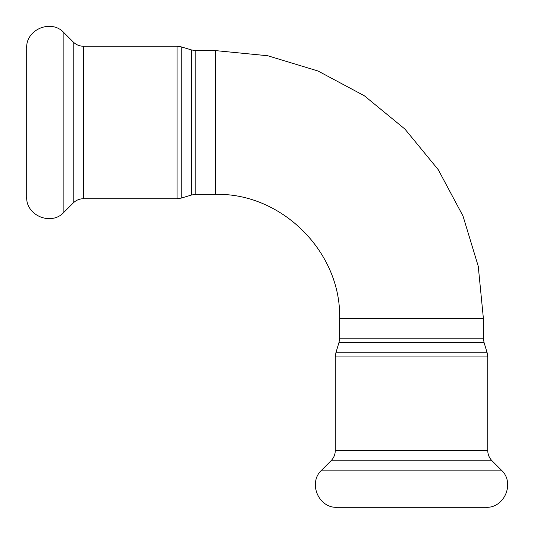 <?xml version="1.0" encoding="UTF-8"?>
<svg xmlns="http://www.w3.org/2000/svg" width="534" height="534" viewBox="0 0 534 534"><rect width="100%" height="100%" fill="white"/><g stroke="black" fill="none" stroke-linecap="round" stroke-linejoin="round"><path stroke-width="0.8" d="M501.339 470.114L321.688 470.114C307.791 482.589 318.444 508.308 337.094 507.3L485.933 507.3C504.583 508.308 515.237 482.589 501.339 470.114L492.008 460.782C489.231 457.925 487.809 454.501 487.749 450.516L487.749 356.959L487.141 352.787L484.011 342.347L483.397 338.176L483.397 318.524L478.25 266.252L462.998 215.996L438.24 169.678L404.926 129.074L364.321 95.76L318.004 71.002L267.748 55.75L215.476 50.603L195.824 50.603L191.653 49.989L181.213 46.858L177.041 46.251L177.041 198.721L181.213 198.107L181.213 46.858M337.094 507.3L346.172 507.3M63.886 32.661L63.886 212.312C51.411 226.209 25.692 215.562 26.7 196.906L26.7 48.067C25.692 29.417 51.411 18.763 63.886 32.661L73.218 41.992C76.075 44.769 79.499 46.191 83.484 46.251L177.041 46.251M484.011 342.347L339.023 342.347L339.637 338.176L483.397 338.176M339.023 342.347L335.893 352.787L487.141 352.787M339.637 338.176L339.637 318.524L483.397 318.524M487.749 356.959L335.279 356.959L335.893 352.787M487.749 450.516L335.279 450.516C335.219 454.501 333.803 457.925 331.027 460.782L321.688 470.114M492.008 460.782L331.027 460.782M191.653 49.989L191.653 194.977L195.824 194.363L195.824 50.603M195.824 194.363L215.476 194.363L215.476 50.603M83.484 46.251L83.484 198.721L177.041 198.721M73.218 41.992L73.218 202.973L63.886 212.312M335.279 356.959L335.279 450.516M191.653 194.977L181.213 198.107M339.637 318.524C341.346 252.188 281.832 192.661 215.476 194.363M83.484 198.721C79.499 198.781 76.075 200.197 73.218 202.973"/></g></svg>
